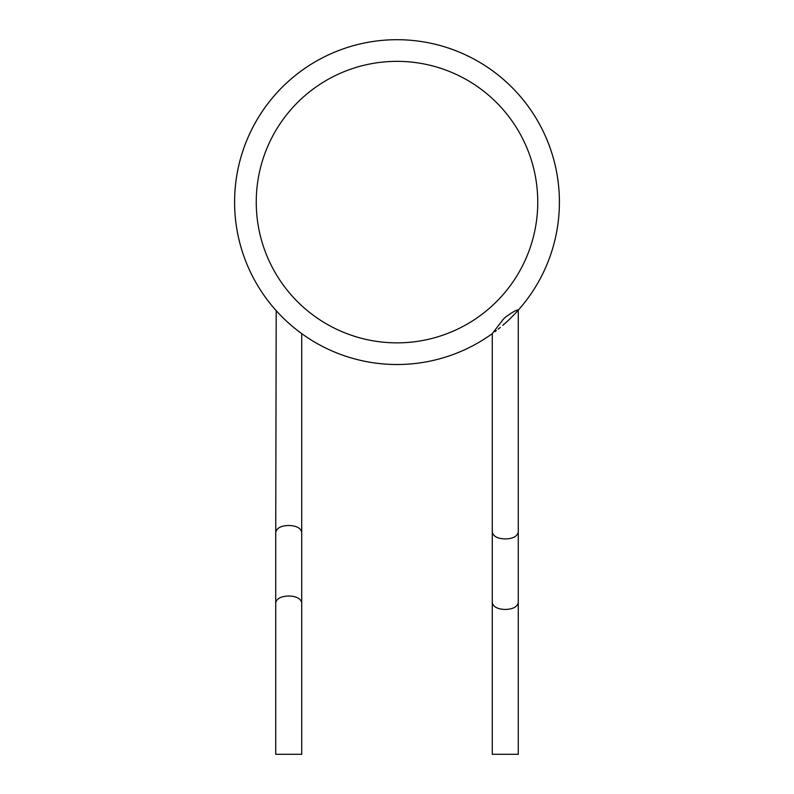 <?xml version="1.0" encoding="UTF-8"?>
<svg xmlns="http://www.w3.org/2000/svg" width="794" height="794" viewBox="0 0 794 794"><rect width="100%" height="100%" fill="white"/><g stroke="black" fill="none" stroke-linecap="round" stroke-linejoin="round"><path stroke-width="1.19" d="M503.098 319.476L505.272 317.282C512.924 311.764 517.261 309.382 518.264 310.146A162.413 162.413 0 0 0 397 39.7A162.413 162.413 0 0 0 323.168 346.77A162.413 162.413 0 0 0 492.28 333.629L503.098 319.476M291.289 325.411L286.148 320.806M283.647 318.414L282.317 317.114M279.508 314.235L278.069 312.707M277.87 312.489L276.292 310.772M276.203 310.662L275.736 532.208C276.888 527.931 281.215 525.697 288.728 525.489C296.241 525.697 300.569 527.931 301.72 532.208L301.72 333.629L297.651 330.582M295.825 329.153L293.691 327.426M518.264 310.146A162.413 162.413 0 0 1 502.711 325.411A162.413 162.413 0 0 0 518.264 310.146L518.264 532.208C517.112 536.486 512.785 538.729 505.272 538.937C497.759 538.729 493.431 536.486 492.28 532.208L492.28 333.629A162.413 162.413 0 0 0 492.419 333.53A162.413 162.413 0 0 1 492.28 333.629A162.413 162.413 0 0 1 234.587 202.113A162.413 162.413 0 0 1 397 39.7A162.413 162.413 0 0 1 559.413 202.113M500.309 327.426A162.413 162.413 0 0 1 498.175 329.153A162.413 162.413 0 0 0 500.309 327.426M496.349 330.582A162.413 162.413 0 0 1 494.92 331.684A162.413 162.413 0 0 0 496.349 330.582M301.72 602.715L301.72 754.3L275.736 754.3L275.736 602.715C276.888 598.438 281.215 596.205 288.728 595.996C296.241 596.205 300.569 598.438 301.72 602.715L301.72 532.208M518.264 602.715L518.264 754.3L492.28 754.3L492.28 602.715C493.431 606.993 497.759 609.236 505.272 609.445C512.785 609.236 517.112 606.993 518.264 602.715L518.264 532.208M491.387 306.524A140.756 140.756 0 0 0 454.128 73.465A140.756 140.756 0 0 0 256.244 202.113A140.756 140.756 0 0 0 491.387 306.524M275.736 602.715L275.736 532.208M492.28 602.715L492.28 532.208"/></g></svg>
